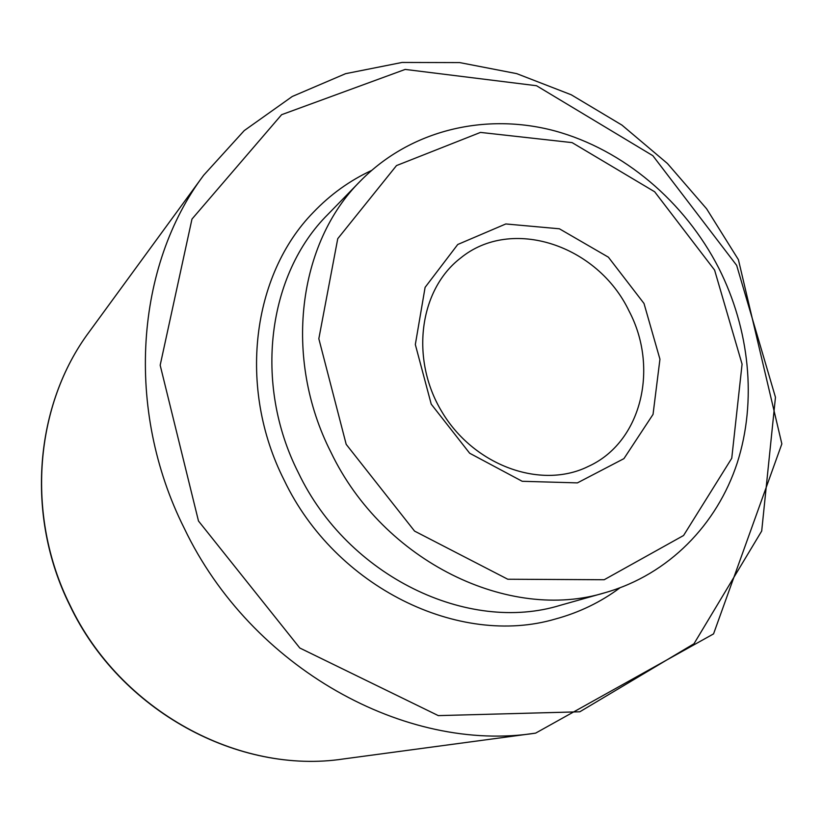 <?xml version="1.0" encoding="UTF-8"?>
<svg xmlns="http://www.w3.org/2000/svg" width="823" height="823" viewBox="0 0 823 823"><rect width="100%" height="100%" fill="white"/><g stroke="black" fill="none" stroke-linecap="round" stroke-linejoin="round"><path stroke-width="1.23" d="M619.832 587.91C600.595 602.21 579.083 612.59 555.319 619.04C459.327 647.331 335.403 587.571 284.213 480.282C237.271 387.787 252.095 274.789 313.347 212.334C330.362 194.526 349.744 180.576 371.492 170.495M591.037 465.139C642.166 439.78 658.637 367.079 629.111 311.156C597.848 245.233 511.587 216.038 460.417 258.196C419.411 289.727 409.947 358.622 441.622 411.356C472.855 464.347 537.913 488.903 585.184 467.906L591.037 465.139M644.008 303.471L608.392 257.188L559.403 228.794L505.806 223.959L457.742 244.493L425.1 287.361L415.327 344.528L431.221 404.134L469.666 453.236L522.204 481.29L577.407 482.885L623.927 458.637L653.04 414.391L659.943 359.209L644.008 303.471M605.44 592.581L560.473 605.255C468.194 633.875 347.944 576.604 298.451 472.906C252.959 383.395 267.866 273.915 327.924 214.381L360.515 180.916C298.039 242.764 282.824 357.779 330.939 452.269C383.292 561.728 509.53 622.414 605.44 592.581C668.78 574.423 717.028 524.56 737.223 462.938C757.088 401.007 749.63 329.344 718.839 268.247C684.777 201.738 623.721 149.724 554.774 130.898C485.951 112.473 411.016 129.52 360.515 180.916M198.487 521.01L160.176 365.217L191.975 219.072L281.61 114.695L405.194 69.42L536.524 85.726L652.855 155.691L736.667 265.366L775.461 397.262L761.697 531.03L693.974 643.771L579.804 711.792L438.32 715.619L299.798 648.01L198.487 521.01M184.301 528.376C124.407 409.072 135.774 265.51 203.693 175.206L244.246 130.59L292.258 96.486L345.588 73.679L402.087 62.445L459.748 62.599L516.69 73.628L571.244 94.779L621.941 125.096L667.443 163.51L706.607 208.795L738.416 259.687L781.85 443.885L713.551 633.895L535.629 733.128C406.058 753.436 251.18 668.533 184.301 528.376M535.629 733.128L343.561 758.94C239.298 774.916 120.189 711.113 69.996 605.172C25.019 514.931 34.905 404.422 89.357 331.679L203.693 175.206M714.59 270.078L654.666 191.78L572.098 142.616L480.488 132.41L396.501 165.577L337.749 238.68L318.83 338.726L346.195 444.348L414.566 531.102L507.781 579.238L604.195 579.731L683.574 535.495L731.75 458.257L742.079 364.147L714.59 270.078M89.357 331.679C34.669 404.793 24.947 515.311 69.832 605.347C119.901 711 238.783 774.916 343.561 758.94"/></g></svg>
